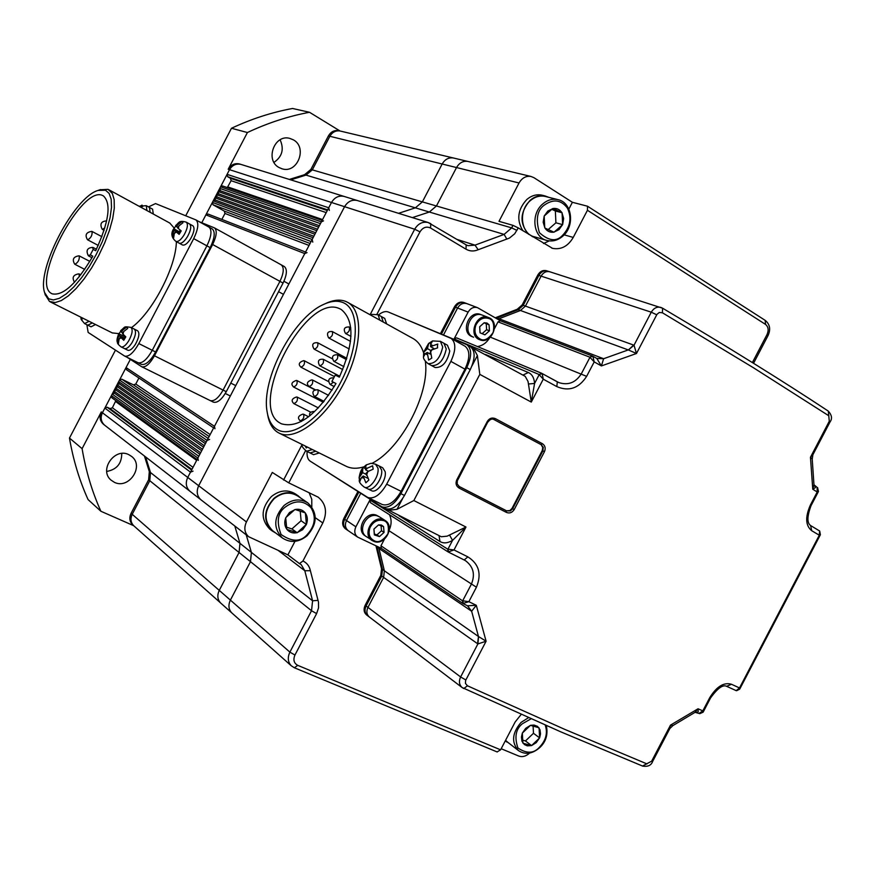 <?xml version="1.0" encoding="UTF-8"?>
<svg xmlns="http://www.w3.org/2000/svg" width="875" height="875" viewBox="0 0 875 875"><rect width="100%" height="100%" fill="white"/><g stroke="black" fill="none" stroke-linecap="round" stroke-linejoin="round"><path stroke-width="1.31" d="M121.734 453.48C121.756 463.564 116.758 469.558 106.739 471.45M114.373 482.311C128.855 489.705 144.583 466.167 131.677 456.466L128.833 454.672C114.712 447.202 98.678 470.083 111.027 480.112L114.373 482.311M280.109 139.814C284.288 149.1 282.242 156.625 273.984 162.389M278.994 167.497L282.144 168.831C297.456 173.83 307.727 147.525 293.431 139.869L289.669 138.348C274.4 134.006 264.841 160.169 278.994 167.497M115.456 350.142L69.475 438.069C73.183 459.834 79.373 480.331 88.069 499.57L100.887 511.262L133.678 525.689M69.475 438.069L82.097 448.656C85.827 470.827 92.083 491.695 100.887 511.262M247.406 132.53L231.481 128.264C251.464 118.902 271.819 112.306 292.567 108.478L309.509 112.284C288.433 116.211 267.728 122.959 247.406 132.53L228.2 169.258L229.523 169.684C232.258 165.156 236.02 163.384 240.8 164.369C236.02 163.384 232.258 165.156 229.523 169.684L331.494 202.486C334.589 197.367 338.756 195.333 343.995 196.394L343.995 196.394C338.756 195.333 334.589 197.367 331.494 202.486L328.738 207.769L329.361 210.438M309.509 112.284L340.036 130.988M131.086 513.308L132.213 514.303C130.211 518.689 130.681 522.473 133.634 525.656L133.634 525.656C130.681 522.473 130.211 518.689 132.213 514.303L149.789 480.703L132.213 514.303L219.253 590.384L239.072 552.486L239.958 543.331L234.795 525.995L239.958 543.331L239.072 552.486L219.253 590.384C216.989 595.328 217.459 599.539 220.664 603.017C217.459 599.539 216.989 595.328 219.253 590.384L230.387 600.119L250.491 561.663L251.398 552.388L246.203 534.833L251.398 552.388L150.489 472.522L149.789 480.703L150.489 472.522L145.589 456.903L150.489 472.522L149.319 471.592L148.619 479.773L131.086 513.308C129.073 517.694 129.555 521.467 132.508 524.65L132.891 524.989M340.473 131.097L339.97 130.977C335.683 130.375 332.314 132.147 329.875 136.281L312.309 169.87L305.988 175.109L290.741 179.867L305.988 175.109L312.309 169.87L329.875 136.281C332.314 132.147 335.683 130.375 339.97 130.977L340.473 131.097M82.097 448.656L101.303 411.917L102.419 412.759C100.253 417.616 100.953 421.728 104.519 425.086C100.953 421.728 100.253 417.616 102.419 412.759L130.331 359.373L126.044 367.566L214.463 426.322L304.773 253.597L307.027 252.602M208.141 214.102L205.898 214.867L201.786 222.731L229.523 169.684L227.084 174.355L328.738 207.769M101.303 411.917C99.148 416.763 99.848 420.864 103.403 424.233L189.897 491.225C186.003 487.517 185.281 482.923 187.731 477.444L190.498 472.15L193.047 471.144M231.481 128.264L185.73 215.764M338.997 130.747L338.494 130.627C334.206 130.025 330.848 131.797 328.409 135.92L310.877 169.455L304.566 174.683L289.341 179.43M239.903 164.084L239.466 163.953C234.686 162.969 230.934 164.741 228.2 169.258M144.43 456.006L149.319 471.592M248.598 536.692L287.908 554.87L299.447 563.598L302.936 560.984L322.82 522.955C327.523 512.28 325.981 503.694 318.194 497.175L288.761 482.869L272.3 472.445L246.433 521.938C243.775 527.844 244.497 532.766 248.598 536.692L189.897 491.225C186.003 487.517 185.281 482.923 187.731 477.444L331.494 202.486L344.586 206.697C347.714 201.491 351.925 199.434 357.23 200.495L239.466 163.953M246.433 521.938L198.68 485.734C196.197 491.302 196.919 495.961 200.845 499.702C196.919 495.961 196.197 491.302 198.68 485.734L102.419 412.759L104.858 408.089L107.144 407.225L110.097 408.625L112.383 407.772L115.839 400.673M198.286 460.403L197.87 458.052L198.8 456.291L112.197 394.056L114.483 393.214L199.872 454.245M112.033 397.884L111.377 395.62L112.197 394.056M114.483 393.214L113.827 390.939L200.637 452.758M113.827 390.939L116.112 390.097L201.709 450.723M116.112 390.097L115.456 387.822L202.486 449.236M115.456 387.822L117.731 386.98L203.547 447.212M117.731 386.98L117.086 384.705L204.323 445.714M117.086 384.705L119.361 383.862L205.384 443.691M119.361 383.862L118.716 381.598L206.172 442.181L207.091 440.42L209.628 439.436M118.716 381.598L119.525 380.034L121.811 379.192L133.503 384.88L135.767 384.038L138.917 378.011M214.944 428.739L214.463 426.322M126.7 369.841L126.044 367.566M221.845 219.428L224.963 213.467L224.361 211.116L213.019 204.761L212.417 202.398L213.227 200.845L313.075 237.727L312.145 239.488L312.78 242.134M213.227 200.845L215.469 200.091L313.852 236.228M215.469 200.091L214.856 197.728L314.913 234.205M214.856 197.728L217.098 196.973L315.689 232.717M217.098 196.973L216.486 194.611L316.761 230.683M216.486 194.611L218.728 193.856L317.527 229.195M218.728 193.856L218.116 191.494L318.598 227.161M218.116 191.494L220.347 190.739L319.364 225.684M220.347 190.739L219.745 188.377L320.447 223.628L321.366 221.867L323.52 220.861M219.745 188.377L220.566 186.823L222.797 186.069M227.281 187.589L231.109 180.709L230.508 178.347L227.686 176.728L227.084 174.355M398.573 213.325L415.352 207.834L422.363 201.895L442.17 164.008C444.916 159.338 448.623 157.325 453.305 157.959L453.852 158.091L453.305 157.959C448.623 157.325 444.916 159.338 442.17 164.008L422.363 201.895L415.352 207.834L398.573 213.325M370.07 314.748L414.673 229.239L344.586 206.697L198.68 485.734L344.586 206.697C347.714 201.491 351.925 199.434 357.23 200.495L428.116 222.502L430.784 223.661L430.566 228.025C426.366 226.122 422.844 227.402 419.989 231.842L376.95 314.191M302.936 560.984L303.002 561.017C306.972 562.931 309.433 566.158 310.384 570.708L318.489 602.142L318.544 607.884L316.608 613.605L294.952 655.036C292.983 659.761 293.891 663.195 297.697 665.328L294.405 667.778L291.255 665.766L231.798 612.905C228.55 609.394 228.08 605.128 230.387 600.119L250.491 561.663L251.398 552.388L312.583 600.808L304.795 570.73L301.252 564.703L299.655 563.675M466.287 244.945L468.081 245.678L475.005 245.142L504.12 234.402L429.341 212.023L412.366 217.613L429.341 212.023L436.439 205.986L456.531 167.552C459.32 162.816 463.072 160.77 467.786 161.416L338.494 130.627M127.258 357.383L141.827 366.8C145.578 367.62 149.789 363.956 154.459 355.786L212.636 244.519C216.672 236.042 217.284 230.497 214.484 227.894L199.019 221.616M154.459 355.786L223.081 390.086L279.934 281.356L223.081 390.086C218.498 398.048 214.211 401.559 210.252 400.597L209.934 400.422M280.908 264.688L281.247 264.852C284.288 267.553 283.85 273.066 279.934 281.356L212.636 244.519M284.003 266.405L284.353 266.569C287.405 269.281 286.967 274.783 283.062 283.073L226.275 391.683C221.692 399.634 217.405 403.134 213.434 402.172L213.106 401.997M226.275 391.683L223.081 390.086C218.498 398.048 214.211 401.559 210.252 400.597L210.164 400.553M281.159 264.797L281.247 264.852C284.288 267.553 283.85 273.066 279.934 281.356L283.062 283.073M448.011 551.852L370.398 502.6L369.917 499.975L355.884 526.816C354.003 531.081 354.572 534.494 357.591 537.075L348.217 530.677C345.209 528.117 344.641 524.727 346.5 520.516L344.641 519.269L358.772 492.231L344.641 519.269C342.792 523.48 343.361 526.859 346.358 529.419C343.361 526.859 342.792 523.48 344.641 519.269L343.722 518.645C341.873 522.856 342.442 526.236 345.439 528.784L345.603 528.905M345.439 528.784L348.217 530.677C345.209 528.117 344.641 524.727 346.5 520.516L360.664 493.423L346.5 520.516L355.884 526.816M366.439 614.808L367.369 615.519C364.766 613.058 364.339 609.886 366.089 605.992C364.339 609.886 364.766 613.058 367.369 615.519L369.228 616.93C366.625 614.469 366.198 611.297 367.948 607.392L460.622 676.966C458.686 681.275 459.178 684.786 462.077 687.509L369.228 616.93C366.625 614.469 366.198 611.297 367.948 607.392L383.622 577.402L384.366 570.795L378.602 547.072L378.984 548.483L376.863 546.263L382.473 569.472L377.092 547.192L376.141 546.558L381.533 568.816L380.789 575.4L365.159 605.292C363.409 609.186 363.836 612.358 366.439 614.808L366.658 614.972M365.159 605.292L367.948 607.392L383.622 577.402L381.73 576.067L382.473 569.472L381.73 576.067L366.089 605.992L381.73 576.067L380.789 575.4M495.852 317.559L496.912 317.964L518.273 309.684L496.103 318.292L496.912 317.964L603.608 358.728L628.25 349.923L520.439 310.483L497.755 319.244L520.439 310.483L525.438 306.108L541.111 276.128L538.891 275.406C541.078 271.753 543.922 270.298 547.411 271.02L547.411 271.02C543.922 270.298 541.078 271.753 538.891 275.406L523.261 305.32L538.891 275.406L537.786 275.045L522.167 304.927L517.191 309.291L495.261 317.8M517.191 309.291L518.273 309.684L523.261 305.32L518.273 309.684L520.439 310.483L525.438 306.108L541.111 276.128C543.298 272.475 546.142 271.009 549.642 271.731L546.306 270.67C542.817 269.938 539.973 271.392 537.786 275.045M500.467 320.819L477.488 307.65C473.659 306.655 470.542 308.131 468.125 312.102L457.581 308.022L443.537 334.873L457.581 308.022L455.492 307.223C457.887 303.308 460.972 301.842 464.767 302.837L464.767 302.837C460.972 301.842 457.887 303.308 455.492 307.223L441.481 334.02L455.492 307.223L454.453 306.819L440.464 333.583M477.488 307.65L466.867 303.625C463.072 302.641 459.977 304.106 457.581 308.022C459.977 304.106 463.072 302.641 466.867 303.625L463.728 302.433C459.933 301.448 456.838 302.914 454.453 306.819M321.748 468.464L382.091 506.887C388.423 508.616 394.691 504.208 400.881 493.675L466.758 367.642C471.866 356.584 471.92 348.939 466.9 344.728L400.991 317.341M385.416 508.506L385.667 508.627C392.022 510.366 398.289 505.969 404.469 495.447L470.269 369.578C475.366 358.531 475.398 350.897 470.367 346.675L470.116 346.533M642.534 766.041L651.656 761.173L670.502 725.113L698.042 708.783L698.217 711.78L696.664 712.337M699.07 713.355L702.833 710.883L709.745 697.67C716.625 686.514 723.877 682.041 731.489 684.272L726.611 686.317M735.569 690.364L736.192 690.638L739.517 687.947L739.703 689.139L820.389 534.712L819.306 535.227L811.716 530.72C805.558 525.689 805.088 517.18 810.316 505.192L817.217 491.98L817.086 487.484M814.887 486.084L815.314 487.681L812.766 489.234L810.458 457.275L813.127 454.3M829.292 421.225L830.069 421.892C832.42 418.677 831.841 415.078 828.308 411.108L829.292 421.225L810.458 457.275L812.208 458.981L813.969 484.772L812.766 489.234L817.217 491.98L818.453 491.477L811.005 505.717L810.316 505.192M522.167 304.927L634.014 345.22L636.475 353.5L656.983 314.333L659.28 312.484L662.397 312.769L662.594 308.208L660.713 307.377C656.841 306.556 653.691 308.164 651.273 312.189L541.111 276.128C543.298 272.475 546.142 271.009 549.642 271.731L662.594 308.208C728.142 347.069 783.377 381.369 828.308 411.108L828.078 410.955M656.709 314.781L651.273 312.189L634.014 345.22L628.403 349.967L636.475 353.5L601.409 365.936L596.783 358.444L592.867 356.256L594.202 361.889L589.772 357.153L498.017 321.869L500.336 320.764L592.025 355.873M596.783 358.444L603.608 358.728L601.409 365.936L594.202 361.889L586.633 376.359C578.845 388.336 568.914 391.748 556.839 386.608L557.298 381.839L541.997 373.461M369.917 499.975L447.672 549.128L454.005 549.948L467.841 556.861C478.964 563.894 481.83 574.011 476.427 587.212L468.869 601.683L462.864 603.487L467.502 605.773L476.306 605.303L486.095 641.222L477.892 643.934L383.622 577.402L384.366 570.795L378.984 548.483L471.636 611.231L478.472 636.508L486.095 641.222L465.631 680.433L465.434 683.375L467.447 685.781L463.805 688.548L462.077 687.509L560.547 731.752L642.775 766.139C647.97 766.894 651.252 765.33 652.652 761.425L652.673 761.381M495.447 418.677L542.347 443.658C545.158 445.55 545.858 448.219 544.458 451.664L514.194 509.578C512.159 512.695 509.567 513.636 506.417 512.4L459.156 488.108C456.148 486.183 455.339 483.47 456.728 479.959L487.364 421.345C489.464 418.195 492.155 417.309 495.447 418.677L494.145 419.639C492.122 418.447 490.142 419.169 488.173 421.794L487.364 421.345M385.23 508.419L441.306 536.758L447.169 536.156L465.981 527.034L452.55 540.389C447.661 543.244 443.472 543.627 439.983 541.527L399.011 515.736M357.591 537.075L381.489 548.439M485.592 354.528L528.325 372.509C532.066 374.183 534.144 377.836 534.581 383.447L531.289 402.084L528.041 381.478L525.208 376.337L469.93 346.423M468.125 312.102L454.092 338.931L456.52 337.837L541.384 373.177M388.325 510.322L397.009 509.316L402.522 498.772M471.877 366.078L477.389 355.545L473.277 347.878M384.442 539.142L380.953 545.814L462.448 600.753L468.869 601.683L476.306 605.303L471.636 611.231L467.502 605.773M389.309 529.78C391.661 524.398 391.694 519.367 389.43 514.675M467.633 605.839L463.466 603.805L462.656 600.852L471.286 584.369C475.366 574.678 473.506 566.836 465.686 560.831L464.352 560.055M489.639 337.837C486.62 342.792 482.573 345.702 477.498 346.566M557.364 381.883L558.928 382.616C568.269 385.569 575.739 382.627 581.361 373.756L589.98 357.273L592.725 356.158L596.936 358.531M494.539 328.508L498.017 321.869M462.689 603.345L381.369 548.363L380.953 545.814M477.389 355.545L479.806 374.38L413.853 500.533L397.009 509.316M413.853 500.533L465.981 527.034L454.005 549.948L448.153 551.95L464.188 559.978L448.569 552.169M467.841 556.861L464.188 559.978L465.369 560.634M669.594 729.006L670.502 725.113L673.017 725.528M651.656 761.173L652.652 761.425L669.834 728.536L672.908 725.583L695.067 712.327L698.042 708.783L702.833 710.883L703.128 712.184L699.814 713.661M699.562 713.595L695.067 712.327M736.192 690.638L726.764 686.383C723.002 684.327 717.598 688.188 710.555 697.966L710.566 697.944M731.489 684.272L739.517 687.947L819.306 535.227L819.623 530.972L819.033 530.611M811.716 530.72L810.611 525.558M812.23 459.113L812.886 454.77L830.069 421.892M628.403 349.967L633.653 345.067M500.336 320.764L592.244 355.939L589.772 357.153M538.967 374.456L542.139 373.592L543.266 379.181L538.967 374.456L454.092 338.931M456.52 337.837L541.548 373.231L558.567 382.463M459.014 486.391L506.494 510.781L509.83 510.573L512.017 508.408L542.259 450.548L542.784 447.519L541.144 444.642L494.003 419.573M493.927 419.541L540.641 444.402M457.352 480.244L457.188 483.919L459.211 486.511L506.538 510.858L510.398 510.902L512.63 508.747L542.894 450.855L543.266 447.3L541.144 444.642L542.347 443.658M459.091 486.445L459.156 488.108M506.045 510.584L506.417 512.4M602.788 358.323L597.209 358.641M381.533 568.816L478.472 636.508L477.564 643.727M478.581 636.606L477.892 643.934L460.622 676.966L465.85 679.962M467.895 606.003L470.838 610.783M542.139 373.592L539.208 374.598L534.581 383.447L528.467 384.016M447.672 549.128L448.153 551.95L370.398 502.6M449.531 535.041L452.55 540.389L447.923 549.238L448.766 552.223M462.448 600.753L462.864 603.487L381.369 548.363M817.764 487.911L813.969 484.772M739.703 689.139L736.663 690.725M439.075 535.948L439.983 541.527M528.325 372.509L523.25 374.948M479.708 339.73C491.553 345.056 500.927 322.033 488.709 317.592L488.709 317.581C500.773 322.022 491.433 344.958 479.708 339.73L479.609 339.686C467.589 335.453 476.58 312.517 488.348 317.45L482.234 315.098C470.52 310.188 461.584 332.992 473.561 337.214C461.584 332.992 470.52 310.188 482.234 315.098L482.595 315.241M484.225 322.777L486.927 323.017L489.059 324.789L489.431 330.816L484.925 334.83L480.08 332.839L479.697 326.736L484.17 322.755L489.016 324.767M482.125 333.681L486.609 329.689L486.238 323.684L484.116 322.809M479.653 326.834L480.036 332.762M484.127 322.798L479.697 326.736M486.238 323.684L489.059 324.789M486.609 329.689L489.431 330.816M489.431 330.75L489.07 324.844M484.969 334.786L489.387 330.848M480.08 332.839L484.881 334.808M472.062 336.613C460.108 332.391 469.022 309.619 480.736 314.519L481.086 314.661M480.736 314.519L482.497 315.197M366.658 536.878L366.428 536.725C356.727 530.72 366.975 511.766 377.65 515.998L379.663 516.983L377.65 515.998C366.975 511.766 356.727 530.72 366.428 536.725L366.658 536.878M378.547 524.945L381.336 525.022L383.567 526.608L384.048 532.427L379.466 536.583L374.434 534.942L373.942 529.047L378.492 524.923L383.512 526.586M374.227 534.013L376.939 534.898L381.5 530.753L381.084 525.711M373.898 529.145L374.38 534.866M378.448 524.967L373.942 529.047M381.5 530.753L384.048 532.427M384.038 532.372L383.567 526.663M376.939 534.898L379.466 536.583M379.509 536.539L383.994 532.47M374.434 534.942L379.411 536.572M365.323 535.97L365.094 535.817C355.392 529.823 365.63 510.902 376.294 515.134L379.477 516.862M296.887 380.527L296.133 380.483C291.856 382.047 290.839 384.027 293.081 386.422L293.541 386.991C296.57 385.842 297.686 383.688 296.887 380.527M297.161 397.075L296.362 397.02C292.097 398.519 291.08 400.52 293.322 403.025L293.803 403.594C296.855 402.445 297.97 400.269 297.161 397.075M303.57 414.214L302.717 414.159C298.441 415.702 297.423 417.725 299.677 420.241L300.191 420.842C303.286 419.683 304.423 417.473 303.57 414.214M314.497 411.523L313.633 411.48C310.122 411.917 308.875 413.361 309.881 415.8M349.18 326.987L348.458 326.944C344.4 327.086 343.306 329.077 345.198 332.905L345.734 333.572C348.895 332.413 350.066 330.225 349.245 327.02L349.18 326.987M332.281 331.548L331.581 331.505C327.644 331.406 326.583 333.375 328.377 337.422L328.88 338.045C331.975 336.897 333.123 334.731 332.325 331.57L332.281 331.548M317.614 342.738L316.914 342.694C312.736 342.661 311.686 344.63 313.764 348.6L314.234 349.191C317.297 348.042 318.434 345.898 317.647 342.748L346.839 358.312M304.216 360.719L303.494 360.675C299.228 362.195 298.189 364.164 300.409 366.592L300.858 367.15C303.898 366.012 305.014 363.869 304.216 360.719L334.458 376.578M333.714 377.858L332.894 377.814C328.803 378.033 327.753 380.056 329.733 383.873L330.236 384.519L333.473 382.233M317.855 389.812L317.034 389.769C312.955 390.009 311.916 392.022 313.928 395.817L314.431 396.43C317.581 395.281 318.719 393.072 317.855 389.812L328.595 395.369M337.433 354.791L336.667 354.747C332.598 354.933 331.538 356.934 333.473 360.752L333.977 361.397C337.159 360.248 338.319 358.05 337.466 354.802L337.433 354.791M319.353 365.192L319.823 365.794C322.952 364.656 324.1 362.48 323.269 359.275L322.503 359.22C318.544 359.155 317.494 361.145 319.342 365.192M319.823 365.794L339.773 376.272M312.43 379.958L311.642 379.914C307.344 381.489 306.316 383.491 308.547 385.908L309.028 386.509C312.134 385.361 313.272 383.173 312.43 379.958L332.073 390.163M343.142 302.619C337.531 300.311 330.925 300.956 323.345 304.555C293.092 317.855 260.848 379.422 267.137 411.873C268.505 420.219 271.764 426.027 276.894 429.33C291.933 439.25 322.47 417.408 340.834 381.992C359.439 346.708 359.909 309.236 343.142 302.619M325.358 303.658L325.555 303.559C333.397 299.852 340.222 299.173 346.03 301.547L347.812 302.433C363.53 311.008 362.195 348.567 343.7 383.622C325.412 418.786 295.312 441.262 279.322 433.212L277.67 432.316C272.355 428.892 268.997 422.877 267.586 414.258L267.553 414.094M339.347 377.147C354.113 343.164 354.747 320.622 341.261 309.509L339.894 308.831C306.239 291.506 246.652 405.497 280.142 423.117L281.411 423.795C298.266 428.575 316.455 415.155 336 383.556L331.92 381.423L335.256 375.036L339.347 377.147M307.092 451.489C306.764 456.291 307.792 459.517 310.177 461.158L367.916 497.536C374.205 499.231 380.45 494.78 386.673 484.17L450.866 361.386C456.006 350.262 456.094 342.595 451.139 338.406L388.172 311.959C385.47 310.953 382.244 311.948 378.492 314.945M345.811 466.091L346.402 466.386C351.433 468.738 357.339 468.869 364.109 466.769M372.116 463.28C401.166 448.711 430.052 393.4 425.348 361.342M423.664 352.953C421.531 346.216 418.075 341.458 413.295 338.669L412.683 338.33M382.069 504.427L382.309 504.547C388.642 506.275 394.909 501.867 401.111 491.323L464.964 369.173C470.072 358.105 470.116 350.459 465.095 346.248L464.855 346.106M375.156 317.57L374.434 317.166M381.336 316.531L383.272 322.055L381.434 316.586L378.055 314.705L379.881 320.173M384.705 318.402L386.652 323.925M437.478 345.833L437.773 344.039L430.544 346.62L430.653 344.367L432.578 340.922L428.783 343.35L427.416 348.622L423.675 352.286L423.489 356.88L425.381 353.62L427.23 352.439L428.63 360.084L431.769 358.094L430.358 350.427L437.598 347.856L437.478 345.833M443.898 343.252L446.25 349.005C443.647 360.402 438.747 365.925 431.561 365.575L428.105 363.683M425.064 353.839L423.675 353.073M430.511 350.339L427.416 348.622M430.719 343.634L429.45 342.934M433.858 348.447L430.544 346.62M430.325 354.145L427.23 352.439M447.42 345.209L449.772 350.973C447.191 362.359 442.291 367.872 435.094 367.5L431.648 365.619M447.552 345.286L444.03 343.328L446.25 349.005C443.647 360.402 438.747 365.925 431.561 365.575M319.266 452.966L313.567 454.683L310.111 452.977L315.798 451.248L310.012 452.933M305.342 446.086L306.228 447.967L307.322 447.059M365.87 465.194L362.808 468.081L362.622 472.62L359.122 477.739L359.712 481.753L361.397 477.652L363.158 476L365.87 482.814L368.867 480.014L366.144 473.2L367.916 471.548L373.166 469.164L372.608 465.795L367.369 468.169L365.608 469.82L365.291 467.841L366.428 464.822M379.181 466.014L382.692 467.775L385.153 471.658C386.947 479.73 376.841 493.795 371.525 490.667L367.905 488.895C373.209 492.012 383.327 477.925 381.544 469.853L379.094 465.97L381.544 469.853C383.327 477.925 373.209 492.012 367.905 488.895L364.153 487.058M360.325 478.931L359.188 478.373M366.352 474.469L362.622 472.62M365.411 468.595L363.453 467.622M368.331 471.177L365.608 469.82M367.587 478.188L363.158 476M106.652 220.883L106.323 220.916C101.15 221.353 99.717 224.033 102.047 228.955L102.408 229.414L104.847 227.905M93.341 249.495L92.433 247.406C87.259 247.887 85.848 250.578 88.211 255.478L90.519 254.953M79.286 276.741L79.133 273.93L78.542 273.897C73.237 274.859 71.848 277.561 74.375 282.002L74.528 282.264M92.028 231.448L91.514 231.427C86.242 232.302 84.831 234.959 87.303 239.4L87.642 239.838C90.967 238.011 92.433 235.222 92.05 231.459L101.872 236.677M79.242 255.894L78.695 255.861C73.445 256.78 72.056 259.448 74.539 263.867L74.878 264.294C78.181 262.467 79.636 259.667 79.242 255.894L89.852 261.417M105.492 190.225L98.098 190.422C74.32 196.886 36.378 269.358 44.614 292.589L48.705 298.812L53.386 299.961L59.347 298.32L66.27 293.902L73.839 286.902L81.627 277.659L89.239 266.645L96.239 254.461L102.255 241.762L106.947 229.25L110.086 217.591L111.508 207.397L111.18 199.205L109.123 193.397L105.492 190.225M99.903 189.766L108.095 189.372L112.339 193.452L114.166 199.675L114.297 208.184L112.7 218.597L109.43 230.409L104.65 243.009L98.591 255.773L91.558 268.034L83.912 279.147L76.081 288.553L68.436 295.794L61.37 300.53L55.212 302.575L49.481 301.438L45.117 294.47M95.714 250.709C108.981 221.736 111.53 203.459 103.359 195.869L102.703 195.552C81.78 184.384 30.33 282.767 51.483 293.486L52.084 293.814C63 296.22 76.584 283.675 92.848 256.189L90.333 254.855L93.177 249.408L95.714 250.709M86.877 324.745L88.145 332.434L124.688 356.103C128.833 357 133.547 352.822 138.819 343.569L193.703 238.634C198.275 229.042 199.019 222.797 195.923 219.909L155.531 203.58L148.509 206.916M112.284 332.905L119.405 333.692M131.425 327.655C152.261 312.758 176.072 267.192 176.378 241.653M174.442 228.364L169.772 223.048M212.177 228.889L212.264 228.933C215.414 231.864 214.725 238.088 210.186 247.636L206.905 245.842C211.455 236.294 212.155 230.059 209.016 227.139L209.016 227.139C212.155 230.059 211.455 236.294 206.905 245.842L152.272 350.317L206.905 245.842L193.703 238.634M137.998 362.688L138.086 362.742C142.286 363.661 147.011 359.516 152.272 350.317C147.011 359.516 142.286 363.661 138.086 362.742L137.998 362.688M92.991 247.439L96.436 249.244M210.186 247.636L155.619 351.991C150.358 361.178 145.622 365.312 141.422 364.383L141.323 364.339M140.886 207.244L142.997 206.216L142.023 205.133L139.508 206.5M153.289 214.036L152.578 209.147L149.428 207.419L150.117 212.297L149.428 207.419L146.256 205.68L146.945 210.569M95.539 324.527L91.033 326.812L87.817 325.216L92.302 322.919L87.773 325.194M80.97 317.242L82.009 320.622L81.987 317.745M81.823 319.67L81.156 319.331M120.783 331.253L118.584 334.119L119.383 335.595L118.158 337.608L117.327 342.059L118.387 343.777L119.142 339.008L120.367 336.995L123.747 340.277L125.814 336.864L122.434 333.583L123.659 331.57L127.695 328.442L126.7 327.053L122.664 330.181L121.439 332.194L120.673 330.673C125.803 326.506 123.211 326.277 130.911 327.392C133.088 329.591 132.333 334.108 128.669 340.922C125.716 345.483 123.178 347.484 121.078 346.905L124.458 348.578C126.558 349.158 129.095 347.178 132.048 342.617C129.095 347.178 126.558 349.158 124.458 348.578L127.827 350.252C129.938 350.842 132.475 348.852 135.428 344.302C139.081 337.498 139.814 332.992 137.627 330.783L134.269 329.087C136.456 331.297 135.713 335.803 132.048 342.617C135.713 335.803 136.456 331.297 134.269 329.087L130.911 327.392M124.698 336.033L124.392 336.525L119.295 333.977M122.85 332.894L121.439 332.194M124.305 338.964L120.367 336.995M118.191 342.759L117.403 342.366M124.72 338.264L119.383 335.595M124.392 336.525L125.169 337.619M175.897 225.991L173.578 228.955L174.497 230.18L173.272 232.214L172.473 237.059L173.556 238.273L174.355 233.406L175.591 231.372L179.134 234.358L181.223 230.902L177.68 227.938L178.916 225.892L182.952 222.786L181.847 221.605L177.822 224.711L176.586 226.745L175.667 225.509C179.014 223.103 178.489 219.898 186.309 222.184C188.3 224.328 187.545 228.594 184.045 235.014C180.83 239.958 178.095 242.08 175.875 241.38L179.178 243.173C181.42 243.884 184.144 241.762 187.37 236.83C184.144 241.762 181.42 243.884 179.178 243.173L182.492 244.967C184.723 245.678 187.458 243.567 190.684 238.634C194.173 232.236 194.917 227.959 192.905 225.816L189.613 224.011C191.614 226.144 190.87 230.42 187.37 236.83C190.87 230.42 191.614 226.144 189.613 224.011L186.309 222.184M180.152 230.158L179.211 231.711L174.213 228.977M177.953 227.489L176.586 226.745M179.473 233.494L175.591 231.372M173.414 237.573L172.473 237.059M179.714 233.023L174.497 230.18M179.211 231.711L179.977 232.542M521.161 714.459L515.167 721.963L500.598 749.831L497.098 751.92M573.245 237.42L587.442 210.284L587.508 206.216L572.392 202.3L533.903 177.658L530.852 176.422C525.941 175.766 522.003 177.953 519.039 182.984L499.002 221.331L512.98 225.356L518.241 227.894L552.508 248.336C561.072 249.944 567.984 246.312 573.245 237.42L564.145 234.839M375.988 545.847L376.141 546.558M357.842 491.641L343.722 518.645M132.508 524.65L231.798 612.905C228.55 609.394 228.08 605.128 230.387 600.119L289.888 652.127L311.522 610.739L312.583 600.808L318.03 600.348M501.178 748.727L518.744 756.044C522.408 757.323 526.028 756.328 529.594 753.069M304.566 174.683L429.341 212.023L436.439 205.986L456.531 167.552C459.32 162.816 463.072 160.77 467.786 161.416L530.852 176.422M287.908 554.87L294.984 541.33M311.795 506.789L311.763 499.242L309.072 492.592M543.495 243.48L549.281 240.898M568.859 209.059L572.392 202.3M546.208 240.253L534.472 236.819C520.767 233.986 518 210.514 530.359 200.605C534.942 196.766 539.831 195.355 545.027 196.372L545.913 196.602M562.472 224.788L559.016 229.611L553.831 232.159C550.091 232.652 547.127 231.284 544.928 228.036L543.167 222.239L544.184 216.038L547.827 211.05L553.044 208.502C556.795 208.031 559.748 209.431 561.925 212.691L563.653 218.477L562.625 224.645L554.148 232.105M548.144 229.611L555.909 222.797L555.362 210.984L551.698 209.267M555.362 210.984L562.089 212.767M561.925 212.691L553.044 208.502M555.909 222.797L562.625 224.645M562.625 224.438L562.1 212.975M544.928 228.036L553.831 232.159M544.195 216.245L544.753 227.752M552.727 208.556L544.337 215.895M522.867 230.748C516.327 219.877 517.672 209.431 526.892 199.423C531.562 195.53 536.539 194.097 541.822 195.125L542.73 195.355M528.795 234.402C519.367 223.694 519.816 212.319 530.163 200.277C534.833 196.372 539.82 194.928 545.114 195.967L548.898 197.356M537.48 237.705L531.967 236.359M273.131 531.092L272.508 530.633C263.397 520.833 263.944 510.169 274.17 498.663C282.275 492.286 290.183 491.444 297.883 496.114L307.453 502.633M306.272 524.661L302.641 529.714L296.997 532.689C292.895 533.509 289.548 532.427 286.989 529.441L286.781 529.167C284.539 525.897 284.178 522.134 285.709 517.913L289.516 512.487L295.192 509.512C299.316 508.725 302.641 509.83 305.178 512.837L305.386 513.1C307.595 516.381 307.945 520.122 306.414 524.311L297.347 532.602M286.398 527.133L291.911 528.927L301.109 520.745L300.213 511.044M305.178 512.837L295.192 509.512M301.109 520.745L306.436 524.519M306.414 524.311L305.386 513.1M291.911 528.927L297.183 532.744M286.989 529.441L296.997 532.689M285.709 517.913L286.781 529.167M294.842 509.6L285.852 517.562M270.32 529.539L269.697 529.069C260.422 519.094 260.991 508.255 271.381 496.562C279.628 490.087 287.667 489.223 295.498 493.981L297.642 495.436M275.822 533.094L272.245 530.961C262.948 520.964 263.517 510.103 273.941 498.367C282.209 491.859 290.27 490.995 298.123 495.764L300.737 498.061M539.47 738.041L536.244 742.645L531.562 745.598L527.33 745.839L524.42 744.592L521.981 741.289L521.434 737.045L522.342 733.075L525.722 728.306L530.447 725.353L534.023 725.047L537.567 726.403L539.995 729.728L540.52 733.95L539.613 737.898L531.705 745.456M522.419 740.097L525.47 740.939L533.487 733.294L533.083 725.922M538.913 727.748L530.6 725.397M533.487 733.294L539.613 737.898M539.602 737.723L539.077 727.978M525.47 740.939L531.562 745.598M523.064 743.258L531.409 745.555M522.353 733.261L522.9 743.039M530.305 725.495L522.484 732.944M507.445 742.011L505.586 740.283M509.666 743.739L505.4 740.644M328.409 135.92L519.039 182.984M310.877 169.455L511.667 227.872L512.98 225.356M148.619 479.773L311.522 610.739L316.608 613.605M104.858 408.089L190.498 472.15M107.144 407.225L191.592 470.061M110.097 408.625L191.931 469.427M112.383 407.772L193.003 467.359M115.631 401.548L196.656 460.381M111.377 395.62L197.87 458.052M119.525 380.034L207.091 440.42M121.811 379.192L208.141 438.419M133.503 384.88L209.136 436.516M135.767 384.038L210.153 434.558M205.898 214.867L304.773 253.597M224.963 213.467L309.05 245.427M224.361 211.116L310.067 243.469M213.019 204.761L311.095 241.511M212.417 202.398L312.145 239.488M220.566 186.823L321.366 221.867M227.861 186.933L322.569 219.57M231.109 180.709L326.211 212.592M230.508 178.347L327.294 210.525M227.686 176.728L327.644 209.869M470.269 369.578L466.758 367.642M404.469 495.447L400.881 493.675M487.955 421.695L457.559 480.364L456.728 479.959M467.447 685.781L564.572 729.291L646.997 763.919M828.888 415.822L753.495 367.784L662.397 312.769M556.839 386.608L543.266 379.181L531.289 402.084L479.806 374.38M389.178 530.83L476.427 587.212M490.394 337.181L586.633 376.359M709.745 697.67L710.555 697.966L703.128 712.184M512.017 508.408L514.194 509.578M544.458 451.664L542.259 450.548M488.797 318.478C493.095 319.659 494.572 324.297 493.227 332.38C488.491 339.052 484.181 341.305 480.309 339.117C475.333 336.306 473.834 331.669 475.825 325.205C478.964 319.2 483.284 316.958 488.797 318.478M383.195 520.505C387.636 521.402 389.233 525.809 387.975 533.717C383.195 540.477 378.798 542.905 374.773 541.012C369.6 538.584 367.981 534.166 369.928 527.778C373.067 521.784 377.486 519.356 383.195 520.505M374.117 541.505L371.853 540.378C362.108 534.352 372.422 515.288 383.13 519.531L385.153 520.516C395.052 526.345 385.087 545.53 374.238 541.548M450.866 361.386L464.964 369.173M386.673 484.17L401.111 491.323M440.377 341.283L442.706 347.036C440.092 358.444 435.203 363.978 428.017 363.639C424.692 360.795 423.183 358.542 423.489 356.88M427.525 346.38L425.567 349.814M432.392 345.428L430.653 344.367M430.248 352.691L432.217 349.245M425.381 353.62L427.12 354.692M312.32 449.531L306.644 451.27L310.111 452.977M379.094 465.97L375.484 464.166L377.923 468.048C379.695 476.12 369.578 490.23 364.284 487.123C360.566 484.247 358.892 481.939 359.275 480.189M362.305 470.641L360.861 474.272M367.369 468.169L365.291 467.841M366.472 475.202L367.916 471.548M361.397 477.652L363.475 478.002M138.819 343.569L155.619 351.991M89.064 321.3L84.591 323.597L87.817 325.216M122.664 330.181L120.859 331.373M123.014 334.414L123.659 331.57M119.142 339.008L120.947 337.827M118.803 334.775L118.158 337.608M177.822 224.711L175.941 226.045M178.325 228.637L178.916 225.892M174.355 233.406L176.236 232.083M173.863 229.48L173.272 232.214M297.697 665.328L500.598 749.831M752.38 362.567L767.025 334.534C768.895 330.181 768.392 326.802 765.527 324.406L587.442 210.284M518.241 227.894L514.686 233.789L509.436 238.077L478.177 249.736C473.9 251.552 469.842 251.366 466.014 249.2L430.566 228.025M305.594 450.658L288.761 482.869M419.989 231.842L414.673 229.239C418.042 223.628 422.527 221.386 428.116 222.502L466.156 244.847L466.014 249.2M283.555 480.036L302.05 444.664M310.384 570.708L304.795 570.73L278.327 550.528M497.241 751.986L294.405 667.778L291.255 665.766C287.864 662.058 287.405 657.508 289.888 652.127L294.952 655.036M506.855 239.127L504.12 234.402L511.667 227.872L516.928 230.409M478.177 249.736L475.005 245.142L457.166 239.466M303.002 561.017L299.436 563.587M465.883 244.727L467.622 245.536M765.188 320.37L765.527 324.406M768.075 335.508L767.025 334.534M315.273 517.716L322.82 522.955M562.516 235.408C556.445 241.959 548.734 241.041 539.394 232.662C535.544 219.373 537.163 210.197 544.261 205.144C553.35 198.756 561.072 199.741 567.416 208.097C571.944 217.984 570.314 227.095 562.516 235.408M562.417 236.272C557.572 240.352 552.42 241.752 546.952 240.472C533.138 237.628 530.392 213.894 542.861 203.864C547.487 199.981 552.42 198.548 557.659 199.577L545.027 196.372M306.742 535.106C300.289 542.073 291.725 541.866 281.061 534.483C276.259 521.763 277.692 512.608 285.337 507.008C295.137 499.909 303.713 500.183 311.062 507.828C316.466 517.136 315.022 526.225 306.742 535.106M306.906 535.664C298.419 542.391 290.205 543.134 282.264 537.895C273.088 528.008 273.656 517.234 283.981 505.575C292.173 499.111 300.158 498.247 307.923 502.961C317.833 512.892 317.559 523.819 307.103 535.741C298.638 542.478 290.358 543.2 282.264 537.895L272.508 530.633M545.212 725.08C547.892 732.933 546 740.283 539.547 747.141C533.881 753.583 526.673 753.867 517.913 747.983C514.27 737.133 515.758 729.05 522.386 723.745L531.016 718.834M546.317 725.561C548.198 734.442 546.011 741.781 539.766 747.578C532.317 754.031 525.197 755.016 518.394 750.542C511.219 742.339 512.116 732.955 521.084 722.389L528.467 717.708M282.144 168.831L281.509 168.634M111.781 397.72L197.094 459.539M126.503 369.731L213.653 427.875M207.933 214.003L305.583 252.044M222.512 185.948L322.142 220.391M141.827 366.8L213.434 402.172M214.484 227.894L284.353 266.569M470.367 346.675L466.9 344.728M385.667 508.627L382.091 506.887M820.389 534.712L819.7 531.038L810.775 525.645C806.925 523.206 807.002 516.556 811.016 505.695M818.453 491.477L817.589 487.769M365.094 535.817L374.172 541.538C385.098 545.748 395.238 526.444 385.153 520.516M384.967 520.395L379.663 516.983M296.866 380.516L315.536 390.152M297.117 397.053L318.402 407.914M303.516 414.181L308.634 416.773M345.669 333.55L350.962 336.405M328.836 338.023L349.256 348.994M314.212 349.18L332.85 359.056M333.966 361.386L343.941 366.669M451.139 338.406L465.095 346.248M367.916 497.536L382.309 504.547M279.322 433.212L346.402 466.386M347.812 302.433L413.295 338.669M309.028 386.509L315.897 390.053M323.269 359.275L342.77 369.578M337.466 354.802L346.445 359.581M314.431 396.43L324.078 401.384M330.236 384.519L334.25 386.608M300.858 367.15L328.989 381.817M332.325 331.57L350.525 341.392M349.245 327.02L350.777 327.852M300.191 420.842L301.405 421.455M293.803 403.594L310.942 412.289M293.541 386.991L323.345 402.281M378.055 314.705L370.748 314.355M384.803 318.456L381.434 316.586M444.03 343.328L440.508 341.359L432.578 340.922M423.752 351.98L428.553 343.558M302.028 444.445C301.448 445.955 302.991 448.23 306.644 451.27M375.484 464.166L371.098 463.291L366.264 464.909M359.144 477.422C359.964 472.784 361.123 469.733 362.644 468.3M102.386 229.403L104.103 230.322M79.111 273.919L80.817 274.794M87.631 239.827L98.241 245.416M44.614 292.589L45.259 294.995M98.098 190.422L100.439 189.58M195.923 219.909L212.264 228.933M124.688 356.103L141.422 364.383M50.269 301.875L112.514 333.025M108.948 189.788L170.012 223.18M74.878 264.294L84.744 269.391M88.561 255.916L92.006 257.709M146.256 205.68L138.994 206.216M81.178 319.452L84.591 323.597M81.025 318.828L80.883 317.198M235.747 385.613L230.759 383.097M230.322 395.992L225.269 393.466M117.425 342.431C117.206 343.306 118.431 344.794 121.078 346.905M117.327 342.059C116.638 340.769 117.053 338.122 118.584 334.119M288.892 283.981L283.938 281.269M283.467 294.35L278.556 291.681M173.578 228.955C170.691 233.516 171.456 237.65 175.875 241.38M299.447 563.598L300.88 564.419M753.55 363.3L768.097 335.464C770.831 329.339 769.912 324.341 765.33 320.458L587.508 206.216M551.797 248.128L552.508 248.336M546.952 240.472C552.584 241.773 557.834 240.362 562.702 236.239C575.192 226.122 572.228 202.147 557.659 199.577M541.822 195.125L545.114 195.967M532.448 236.655L533.608 236.994M269.697 529.069L272.245 530.961M518.394 750.542L507.073 741.716M505.302 740.83L506.833 742.022"/></g></svg>
